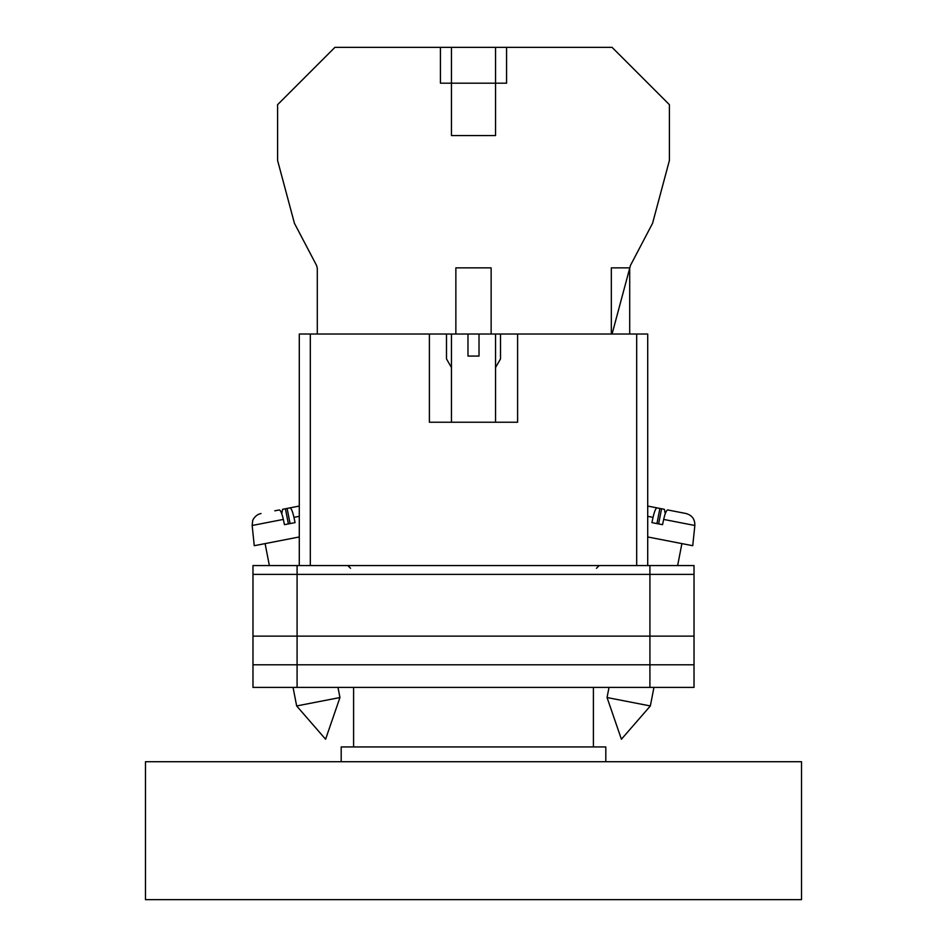 <?xml version="1.0" encoding="UTF-8"?>
<svg xmlns="http://www.w3.org/2000/svg" width="947" height="947" viewBox="0 0 947 947"><rect width="100%" height="100%" fill="white"/><g stroke="black" fill="none" stroke-linecap="round" stroke-linejoin="round"><path stroke-width="1.42" d="M252.979 574.391L252.979 687.404L252.979 565.56L297.086 565.56L297.086 687.404L694.021 687.404L694.021 574.391L252.979 574.391L252.979 687.404L297.086 687.404M694.021 574.391L694.021 565.56L297.086 565.56M649.914 565.56L649.914 664.794L252.979 664.794L252.979 687.404M649.914 687.404L649.914 664.794L694.021 664.794M252.979 636.135L694.021 636.135M607.051 697.537L621.41 739.24L650.34 705.953L607.051 697.537L609.028 687.404M647.712 536.961L692.731 545.709L694.849 525.49L663.658 519.418C665.066 513.321 666.416 510.173 667.694 509.948L685.995 513.511C692.032 515.215 694.98 519.216 694.849 525.49M663.658 519.418L662.545 524.674L657.147 523.632L651.927 522.614L653.039 517.358L647.712 516.316M656.934 523.584L659.881 508.432L657.064 507.888C655.786 508.113 654.448 511.262 653.039 517.358M665.256 513.653L664.392 509.308L654.519 507.391M647.712 506.065L657.064 507.888M658.627 523.916L661.574 508.764M339.949 697.537L325.59 739.24L296.66 705.953L339.949 697.537L337.972 687.404M299.288 536.961L254.27 545.709L252.151 525.49L283.342 519.418C281.934 513.321 280.584 510.173 279.306 509.948L274.796 510.824M283.342 519.418L284.455 524.674L289.853 523.632L295.073 522.614L293.961 517.358L299.288 516.316M290.066 523.584L287.119 508.432L289.936 507.888C291.214 508.113 292.552 511.262 293.961 517.358M281.744 513.653L282.608 509.308L299.288 506.065L289.936 507.888M288.373 523.916L285.426 508.764M316.535 265.397L317.292 268.19L316.535 265.397L294.434 223.303L277.589 160.434L277.589 104.679L334.93 47.35L612.07 47.35L669.411 104.679L669.411 160.434L652.566 223.303L630.465 265.397L612.07 334.019M605.808 761.719L605.808 746.946L341.192 746.946L341.192 761.719M593.402 746.946L593.402 687.404M353.598 746.946L353.598 687.404M801.517 761.719L145.483 761.719L145.483 899.65L801.517 899.65L801.517 761.719M455.862 334.019L467.984 334.019L467.984 356.072L479.016 356.072L479.016 334.019L491.138 334.019L491.138 267.871L455.862 267.871L455.862 334.019L317.292 334.019L317.292 268.19M636.68 565.56L636.68 334.019L517.607 334.019L517.607 422.232L429.393 422.232L429.393 334.019L310.32 334.019L310.32 565.56M299.288 565.56L299.288 334.019L310.32 334.019M636.68 334.019L647.712 334.019L647.712 565.56M495.553 47.35L495.553 135.551L451.447 135.551L451.447 83.182L506.574 83.182L506.574 47.35M451.447 47.35L451.447 83.182L440.426 83.182L440.426 47.35M629.708 334.019L629.708 267.871L611.324 267.871L611.324 334.019L491.138 334.019M467.984 334.019L479.016 334.019M451.447 367.495L446.487 358.901L446.487 334.019M495.553 367.495L500.513 358.901L500.513 334.019M596.432 568.318L599.191 565.56M350.568 568.318L347.809 565.56M650.34 705.953L653.951 687.404M677.638 565.56L681.899 543.602M296.66 705.953L293.049 687.404M269.362 565.56L265.101 543.602M252.151 525.49L252.671 520.803C252.162 521.312 254.636 514.825 261.005 513.511M495.553 334.019L495.553 422.232M451.447 334.019L451.447 422.232"/></g></svg>
